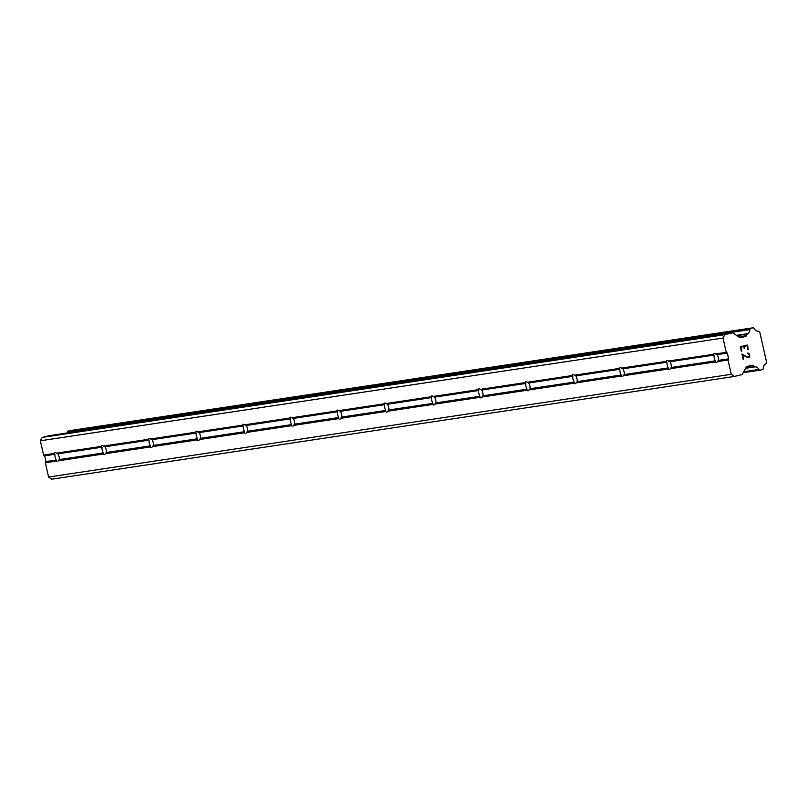 <?xml version="1.0" encoding="UTF-8"?>
<svg xmlns="http://www.w3.org/2000/svg" width="807" height="807" viewBox="0 0 807 807"><rect width="100%" height="100%" fill="white"/><g stroke="black" fill="none" stroke-linecap="round" stroke-linejoin="round"><path stroke-width="1.21" d="M716.404 362.484A4.66 1.977 76.3 0 1 715.184 361.929L715.365 360.83A4.66 1.977 76.3 0 1 714.064 355.09L713.449 354.273A4.66 1.977 76.3 0 1 714.266 353.416A4.66 1.977 76.3 0 1 714.336 353.405A4.66 1.977 76.3 0 1 715.557 353.96L717.1 354.636A4.66 1.977 76.3 0 1 718.412 360.376L717.302 361.617A4.66 1.977 76.3 0 1 716.475 362.474A4.66 1.977 76.3 0 1 716.404 362.484M669.326 369.576A4.66 1.977 76.3 0 1 668.105 369.021L668.287 367.921A4.66 1.977 76.3 0 1 666.986 362.172L666.37 361.365A4.66 1.977 76.3 0 1 667.187 360.507A4.66 1.977 76.3 0 1 667.258 360.487A4.66 1.977 76.3 0 1 668.478 361.042L670.022 361.718A4.66 1.977 76.3 0 1 671.323 367.467L670.213 368.698A4.66 1.977 76.3 0 1 669.396 369.556A4.66 1.977 76.3 0 1 669.326 369.576M622.247 376.657A4.66 1.977 76.3 0 1 621.027 376.102L621.208 375.003A4.66 1.977 76.3 0 1 619.897 369.263L619.282 368.446A4.66 1.977 76.3 0 1 620.109 367.589A4.66 1.977 76.3 0 1 620.179 367.578A4.66 1.977 76.3 0 1 621.4 368.133L622.943 368.809A4.66 1.977 76.3 0 1 624.245 374.549L623.135 375.79A4.66 1.977 76.3 0 1 622.318 376.647A4.66 1.977 76.3 0 1 622.247 376.657M575.159 383.749A4.66 1.977 76.3 0 1 573.938 383.194L574.13 382.094A4.66 1.977 76.3 0 1 572.819 376.344L572.203 375.537A4.66 1.977 76.3 0 1 573.02 374.67A4.66 1.977 76.3 0 1 573.101 374.66A4.66 1.977 76.3 0 1 574.312 375.215L575.855 375.891A4.66 1.977 76.3 0 1 577.166 381.63L576.057 382.871A4.66 1.977 76.3 0 1 575.24 383.728A4.66 1.977 76.3 0 1 575.159 383.749M528.081 390.83A4.66 1.977 76.3 0 1 526.86 390.275L527.042 389.176A4.66 1.977 76.3 0 1 525.74 383.436L525.125 382.619A4.66 1.977 76.3 0 1 525.942 381.761A4.66 1.977 76.3 0 1 526.013 381.741A4.66 1.977 76.3 0 1 527.233 382.306L528.777 382.972A4.66 1.977 76.3 0 1 530.088 388.722L528.978 389.952A4.66 1.977 76.3 0 1 528.151 390.82A4.66 1.977 76.3 0 1 528.081 390.83M481.002 397.912A4.66 1.977 76.3 0 1 479.782 397.357L479.963 396.267A4.66 1.977 76.3 0 1 478.662 390.517L478.047 389.7A4.66 1.977 76.3 0 1 478.864 388.843A4.66 1.977 76.3 0 1 478.934 388.833A4.66 1.977 76.3 0 1 480.155 389.388L481.698 390.063A4.66 1.977 76.3 0 1 483 395.803L481.89 397.044A4.66 1.977 76.3 0 1 481.073 397.901A4.66 1.977 76.3 0 1 481.002 397.912M433.924 405.003A4.66 1.977 76.3 0 1 432.703 404.448L432.885 403.349A4.66 1.977 76.3 0 1 431.574 397.609L430.958 396.792A4.66 1.977 76.3 0 1 431.785 395.934A4.66 1.977 76.3 0 1 431.856 395.914A4.66 1.977 76.3 0 1 433.077 396.469L434.62 397.145A4.66 1.977 76.3 0 1 435.921 402.895L434.812 404.125A4.66 1.977 76.3 0 1 433.995 404.983A4.66 1.977 76.3 0 1 433.924 405.003M386.835 412.084A4.66 1.977 76.3 0 1 385.615 411.53L385.796 410.44A4.66 1.977 76.3 0 1 384.495 404.69L383.88 403.873A4.66 1.977 76.3 0 1 384.697 403.016A4.66 1.977 76.3 0 1 384.778 403.006A4.66 1.977 76.3 0 1 385.988 403.561L387.531 404.236A4.66 1.977 76.3 0 1 388.843 409.976L387.733 411.217A4.66 1.977 76.3 0 1 386.916 412.074A4.66 1.977 76.3 0 1 386.835 412.084M339.757 419.176A4.66 1.977 76.3 0 1 338.537 418.621L338.718 417.522A4.66 1.977 76.3 0 1 337.417 411.782L336.801 410.965A4.66 1.977 76.3 0 1 337.619 410.107A4.66 1.977 76.3 0 1 337.689 410.087A4.66 1.977 76.3 0 1 338.91 410.642L340.453 411.318A4.66 1.977 76.3 0 1 341.764 417.068L340.655 418.298A4.66 1.977 76.3 0 1 339.828 419.156A4.66 1.977 76.3 0 1 339.757 419.176M292.679 426.257A4.66 1.977 76.3 0 1 291.458 425.703L291.64 424.603A4.66 1.977 76.3 0 1 290.338 418.863L289.723 418.046A4.66 1.977 76.3 0 1 290.54 417.189A4.66 1.977 76.3 0 1 290.611 417.179A4.66 1.977 76.3 0 1 291.831 417.733L293.375 418.409A4.66 1.977 76.3 0 1 294.676 424.149L293.566 425.39A4.66 1.977 76.3 0 1 292.749 426.247A4.66 1.977 76.3 0 1 292.679 426.257M245.59 433.349A4.66 1.977 76.3 0 1 244.38 432.794L244.561 431.695A4.66 1.977 76.3 0 1 243.25 425.945L242.635 425.138A4.66 1.977 76.3 0 1 243.452 424.27A4.66 1.977 76.3 0 1 243.532 424.26A4.66 1.977 76.3 0 1 244.753 424.815L246.296 425.491A4.66 1.977 76.3 0 1 247.598 431.231L246.488 432.471A4.66 1.977 76.3 0 1 245.671 433.329A4.66 1.977 76.3 0 1 245.59 433.349M198.512 440.43A4.66 1.977 76.3 0 1 197.291 439.876L197.473 438.776A4.66 1.977 76.3 0 1 196.172 433.036L195.556 432.219A4.66 1.977 76.3 0 1 196.373 431.362A4.66 1.977 76.3 0 1 196.454 431.342A4.66 1.977 76.3 0 1 197.665 431.906L199.208 432.572A4.66 1.977 76.3 0 1 200.519 438.322L199.41 439.553A4.66 1.977 76.3 0 1 198.593 440.42A4.66 1.977 76.3 0 1 198.512 440.43M151.434 447.522A4.66 1.977 76.3 0 1 150.213 446.957L150.395 445.868A4.66 1.977 76.3 0 1 149.093 440.118L148.478 439.311A4.66 1.977 76.3 0 1 149.295 438.443A4.66 1.977 76.3 0 1 149.366 438.433A4.66 1.977 76.3 0 1 150.586 438.988L152.13 439.664A4.66 1.977 76.3 0 1 153.441 445.403L152.331 446.644A4.66 1.977 76.3 0 1 151.504 447.502A4.66 1.977 76.3 0 1 151.434 447.522M104.355 454.603A4.66 1.977 76.3 0 1 103.135 454.048L103.316 452.949A4.66 1.977 76.3 0 1 102.015 447.209L101.4 446.392A4.66 1.977 76.3 0 1 102.217 445.535A4.66 1.977 76.3 0 1 102.287 445.514A4.66 1.977 76.3 0 1 103.508 446.069L105.051 446.745A4.66 1.977 76.3 0 1 106.353 452.495L105.243 453.726A4.66 1.977 76.3 0 1 104.426 454.583A4.66 1.977 76.3 0 1 104.355 454.603M57.267 461.685A4.66 1.977 76.3 0 1 56.056 461.13L56.238 460.04A4.66 1.977 76.3 0 1 54.926 454.291L54.311 453.473A4.66 1.977 76.3 0 1 55.128 452.616A4.66 1.977 76.3 0 1 55.209 452.606A4.66 1.977 76.3 0 1 56.429 453.161L57.973 453.837A4.66 1.977 76.3 0 1 59.274 459.576L58.165 460.817A4.66 1.977 76.3 0 1 57.347 461.675A4.66 1.977 76.3 0 1 57.267 461.685M747.02 345.678L744.195 346.364L747.02 345.678L747.938 349.693M744.195 346.364L744.69 348.553L744.185 346.364M744.225 348.674L743.721 346.475L740.887 347.171L741.804 351.196L740.887 347.171L743.721 346.475M748.412 349.582L747.373 345.033L748.412 349.582M741.34 351.307L740.301 346.768L747.373 345.033M747.443 353.688L747.322 353.153L748.523 353.254L747.746 353.052M748.957 353.557L749.471 354.243L748.957 353.557M749.471 354.243L749.804 355.746L749.461 354.243M749.804 355.746L749.642 356.593L749.804 355.746M749.38 357.057L748.775 357.612L749.38 357.067M748.775 357.612L748.079 357.783L748.775 357.612M748.079 357.783L742.662 354.969L743.64 359.246L742.662 354.969M747.998 357.229L747.272 357.037L748.624 357.077L749.33 355.816L749.007 354.394L747.837 353.587M745.729 356.27L741.946 353.98L745.729 356.27M743.166 359.367L741.946 353.98M754.686 366.59A0.928 0.847 -98.6 0 0 755.13 366.852A4.479 4.045 -98.6 0 1 758.873 369.435A0.928 0.847 -98.6 0 0 759.195 369.828L759.498 370.04A0.928 0.847 -98.6 0 0 760.144 370.161L762.433 369.606A0.928 0.847 -98.6 0 0 762.958 369.192L763.16 368.829A0.928 0.847 -98.6 0 0 763.261 368.335A4.479 4.045 -98.6 0 1 765.581 364.26A0.898 0.817 -98.6 0 0 765.732 364.088L766.65 362.434L759.801 332.272L758.267 331.223A0.898 0.817 -98.6 0 0 758.055 331.142A4.479 4.045 -98.6 0 1 754.222 328.56A0.928 0.847 -98.6 0 0 753.92 328.167L753.577 327.935A0.928 0.847 -98.6 0 0 752.941 327.813L750.641 328.378A0.928 0.847 -98.6 0 0 750.127 328.782L749.945 329.115A0.928 0.847 -98.6 0 0 749.824 329.619A4.479 4.045 -98.6 0 1 747.585 333.664A0.928 0.847 -98.6 0 0 747.302 334.098L746.404 335.722A1.866 1.685 -98.6 0 1 745.365 336.539L740.755 337.669A1.866 1.685 -98.6 0 1 739.474 337.417L733.281 333.18A1.866 1.685 -98.6 0 0 731.999 332.928L724.898 334.663L723.022 338.042L726.27 352.346L727.349 353.093L728.66 358.833L728.015 360.003L731.263 374.307L734.4 376.455L741.492 374.72A1.866 1.685 -98.6 0 0 742.531 373.913L746.253 367.246A1.866 1.685 -98.6 0 1 747.292 366.428L751.902 365.299A1.866 1.685 -98.6 0 1 753.183 365.551L754.686 366.59L745.88 367.911M49.6 435.639A1.866 1.685 81.4 0 0 49.328 435.679L42.226 437.414L40.35 440.783L43.598 455.087L44.678 455.834L45.989 461.574L45.343 462.744L48.591 477.048L51.719 479.197L734.4 376.455M70.401 430.535A0.928 0.847 81.4 0 0 70.27 430.555L67.97 431.12A0.928 0.847 81.4 0 0 67.455 431.523L67.274 431.856A0.928 0.847 81.4 0 0 67.152 432.36A4.479 4.045 -98.6 0 1 67.122 432.986M101.4 446.392L56.429 453.161M148.478 439.311L103.508 446.069M195.556 432.219L150.586 438.988M242.635 425.138L197.665 431.906M289.723 418.046L244.753 424.815M336.801 410.965L291.831 417.733M383.88 403.873L338.91 410.642M430.958 396.792L385.988 403.561M478.047 389.7L433.077 396.469M525.125 382.619L480.155 389.388M572.203 375.537L527.233 382.306M619.282 368.446L574.312 375.215M666.37 361.365L621.4 368.133M713.449 354.273L668.478 361.042M726.27 352.346L715.557 353.96M723.022 338.042L40.35 440.783M54.311 453.473L43.598 455.087M102.015 447.209L57.973 453.837M103.316 452.949L59.274 459.576M103.135 454.048L58.165 460.817M149.093 440.118L105.051 446.745M150.395 445.868L106.353 452.495M150.213 446.957L105.243 453.726M196.172 433.036L152.13 439.664M197.473 438.776L153.441 445.403M197.291 439.876L152.331 446.644M243.25 425.945L199.208 432.572M244.561 431.695L200.519 438.322M244.38 432.794L199.41 439.553M290.338 418.863L246.296 425.491M291.64 424.603L247.598 431.231M291.458 425.703L246.488 432.471M337.417 411.782L293.375 418.409M338.718 417.522L294.676 424.149M338.537 418.621L293.566 425.39M384.495 404.69L340.453 411.318M385.796 410.44L341.764 417.068M385.615 411.53L340.655 418.298M431.574 397.609L387.531 404.236M432.885 403.349L388.843 409.976M432.703 404.448L387.733 411.217M478.662 390.517L434.62 397.145M479.963 396.267L435.921 402.895M479.782 397.357L434.812 404.125M525.74 383.436L481.698 390.063M527.042 389.176L483 395.803M526.86 390.275L481.89 397.044M572.819 376.344L528.777 382.972M574.13 382.094L530.088 388.722M573.938 383.194L528.978 389.952M619.897 369.263L575.855 375.891M621.208 375.003L577.166 381.63M621.027 376.102L576.057 382.871M666.986 362.172L622.943 368.809M668.287 367.921L624.245 374.549M668.105 369.021L623.135 375.79M714.064 355.09L670.022 361.718M715.365 360.83L671.323 367.467M715.184 361.929L670.213 368.698M56.056 461.13L45.343 462.744M731.263 374.307L48.591 477.048M728.015 360.003L717.302 361.617M56.238 460.04L45.989 461.574M54.926 454.291L44.678 455.834M755.13 366.852L745.678 368.274M747.585 333.664L736.438 335.339M747.302 334.098L736.912 335.662M724.898 334.663L42.226 437.414M727.349 353.093L717.1 354.636M728.66 358.833L718.412 360.376M753.183 365.551L747.221 366.449M758.873 369.435L743.761 371.714M759.195 369.828L743.489 372.188M759.498 370.04L743.338 372.471M760.002 370.181L743.197 372.713L760.073 370.181M752.941 327.813L70.27 430.555M750.641 328.378L67.97 431.12M750.127 328.782L67.455 431.523M749.945 329.115L67.274 431.856M749.824 329.619L67.152 432.36M746.404 335.722L738.698 336.882M745.365 336.539L739.484 337.427M731.999 332.928L49.328 435.679M753.012 327.803L70.33 430.545M732.141 332.908L49.459 435.649"/></g></svg>
